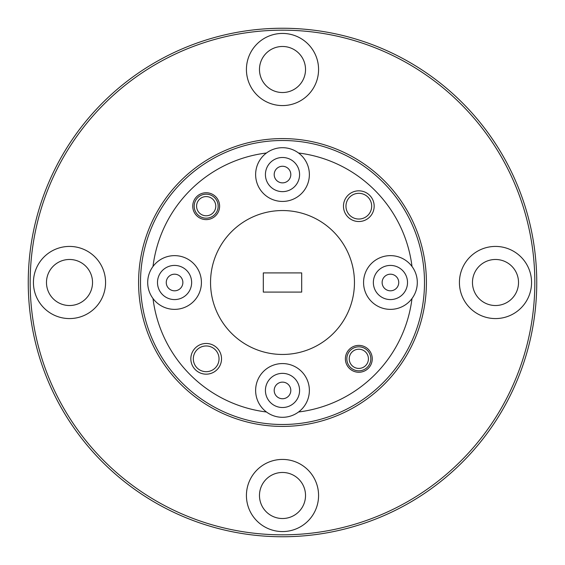 <?xml version="1.0" encoding="UTF-8"?>
<svg xmlns="http://www.w3.org/2000/svg" width="565" height="565" viewBox="0 0 565 565"><rect width="100%" height="100%" fill="white"/><g stroke="black" fill="none" stroke-linecap="round" stroke-linejoin="round"><path stroke-width="0.85" d="M259.476 69.509A23.024 23.024 0 0 0 282.5 92.533A23.024 23.024 0 0 0 305.524 69.509A23.024 23.024 0 0 0 282.5 46.478A23.024 23.024 0 0 0 259.476 69.509M472.467 282.5A23.024 23.024 0 0 0 495.491 305.524A23.024 23.024 0 0 0 518.522 282.5A23.024 23.024 0 0 0 495.491 259.476A23.024 23.024 0 0 0 472.467 282.5M259.476 495.491A23.024 23.024 0 0 0 282.5 518.522A23.024 23.024 0 0 0 305.524 495.491A23.024 23.024 0 0 0 282.5 472.467A23.024 23.024 0 0 0 259.476 495.491M46.478 282.5A23.024 23.024 0 0 0 69.509 305.524A23.024 23.024 0 0 0 92.533 282.5A23.024 23.024 0 0 0 69.509 259.476A23.024 23.024 0 0 0 46.478 282.5M28.25 282.5A254.25 254.25 0 0 1 282.5 28.25A254.25 254.25 0 0 1 536.75 282.5A254.25 254.25 0 0 1 282.5 536.75A254.25 254.25 0 0 1 28.25 282.5M246.425 69.509A36.075 36.075 0 0 0 282.5 105.577A36.075 36.075 0 0 0 318.575 69.509A36.075 36.075 0 0 0 282.5 33.434A36.075 36.075 0 0 0 246.425 69.509M354.46 282.5A71.96 71.96 0 0 0 282.5 210.54A71.96 71.96 0 0 0 210.54 282.5A71.96 71.96 0 0 0 282.5 354.46A71.96 71.96 0 0 0 354.46 282.5M274.195 174.564A8.306 8.306 0 0 0 282.5 182.869A8.306 8.306 0 0 0 290.805 174.564A8.306 8.306 0 0 0 282.5 166.258A8.306 8.306 0 0 0 274.195 174.564M265.423 174.564A17.077 17.077 0 0 0 282.5 191.641A17.077 17.077 0 0 0 299.577 174.564A17.077 17.077 0 0 0 282.5 157.487A17.077 17.077 0 0 0 265.423 174.564M266.468 153.002A26.866 26.866 0 0 0 282.5 201.43A26.866 26.866 0 0 0 298.532 153.002A26.866 26.866 0 0 0 266.468 153.002A130.48 130.48 0 0 0 153.002 266.468A26.866 26.866 0 0 0 183.004 308.003A26.866 26.866 0 0 0 183.004 256.997A26.866 26.866 0 0 0 153.002 266.468M166.258 282.5A8.306 8.306 0 0 0 174.564 290.805A8.306 8.306 0 0 0 182.869 282.5A8.306 8.306 0 0 0 174.564 274.195A8.306 8.306 0 0 0 166.258 282.5M157.487 282.5A17.077 17.077 0 0 0 174.564 299.577A17.077 17.077 0 0 0 191.641 282.5A17.077 17.077 0 0 0 174.564 265.423A17.077 17.077 0 0 0 157.487 282.5M274.195 390.436A8.306 8.306 0 0 0 282.5 398.742A8.306 8.306 0 0 0 290.805 390.436A8.306 8.306 0 0 0 282.5 382.131A8.306 8.306 0 0 0 274.195 390.436M265.423 390.436A17.077 17.077 0 0 0 282.5 407.513A17.077 17.077 0 0 0 299.577 390.436A17.077 17.077 0 0 0 282.5 373.359A17.077 17.077 0 0 0 265.423 390.436M298.532 411.998A26.866 26.866 0 0 0 282.5 363.57A26.866 26.866 0 0 0 266.468 411.998A26.866 26.866 0 0 0 298.532 411.998A130.48 130.48 0 0 0 411.998 298.532A26.866 26.866 0 0 0 411.998 266.468A130.48 130.48 0 0 0 298.532 153.002M382.131 282.5A8.306 8.306 0 0 0 390.436 290.805A8.306 8.306 0 0 0 398.742 282.5A8.306 8.306 0 0 0 390.436 274.195A8.306 8.306 0 0 0 382.131 282.5M373.359 282.5A17.077 17.077 0 0 0 390.436 299.577A17.077 17.077 0 0 0 407.513 282.5A17.077 17.077 0 0 0 390.436 265.423A17.077 17.077 0 0 0 373.359 282.5M411.998 266.468A26.866 26.866 0 0 0 363.57 282.5A26.866 26.866 0 0 0 411.998 298.532M192.743 206.176A13.433 13.433 0 0 0 206.176 219.608A13.433 13.433 0 0 0 219.608 206.176A13.433 13.433 0 0 0 206.176 192.743A13.433 13.433 0 0 0 192.743 206.176M345.392 358.824A13.433 13.433 0 0 0 358.824 372.257A13.433 13.433 0 0 0 372.257 358.824A13.433 13.433 0 0 0 358.824 345.392A13.433 13.433 0 0 0 345.392 358.824M343.471 206.176A15.354 15.354 0 0 0 358.824 221.529A15.354 15.354 0 0 0 374.171 206.176A15.354 15.354 0 0 0 358.824 190.829A15.354 15.354 0 0 0 343.471 206.176M345.964 206.176A12.854 12.854 0 0 0 358.824 219.036A12.854 12.854 0 0 0 371.678 206.176A12.854 12.854 0 0 0 358.824 193.322A12.854 12.854 0 0 0 345.964 206.176M190.829 358.824A15.354 15.354 0 0 0 206.176 374.171A15.354 15.354 0 0 0 221.529 358.824A15.354 15.354 0 0 0 206.176 343.471A15.354 15.354 0 0 0 190.829 358.824M193.322 358.824A12.854 12.854 0 0 0 206.176 371.678A12.854 12.854 0 0 0 219.036 358.824A12.854 12.854 0 0 0 206.176 345.964A12.854 12.854 0 0 0 193.322 358.824M424.499 282.5A141.999 141.999 0 0 0 282.5 140.501A141.999 141.999 0 0 0 140.501 282.5A141.999 141.999 0 0 0 282.5 424.499A141.999 141.999 0 0 0 424.499 282.5M138.587 282.5A143.913 143.913 0 0 1 282.5 138.587A143.913 143.913 0 0 1 426.413 282.5A143.913 143.913 0 0 1 282.5 426.413A143.913 143.913 0 0 1 138.587 282.5M206.324 194.183A11.992 11.992 0 0 1 218.168 206.324A11.992 11.992 0 0 1 206.027 218.168A11.992 11.992 0 0 1 194.183 206.027A11.992 11.992 0 0 1 206.324 194.183M358.973 346.832A11.992 11.992 0 0 1 370.817 358.973A11.992 11.992 0 0 1 358.676 370.817A11.992 11.992 0 0 1 346.832 358.676A11.992 11.992 0 0 1 358.973 346.832M206.063 215.774A9.591 9.591 0 0 0 215.774 206.296A9.591 9.591 0 0 0 206.296 196.585A9.591 9.591 0 0 0 196.585 206.063A9.591 9.591 0 0 0 206.063 215.774M358.704 368.415A9.591 9.591 0 0 0 368.415 358.937A9.591 9.591 0 0 0 358.937 349.227A9.591 9.591 0 0 0 349.227 358.704A9.591 9.591 0 0 0 358.704 368.415M459.423 282.5A36.075 36.075 0 0 0 495.491 318.575A36.075 36.075 0 0 0 531.566 282.5A36.075 36.075 0 0 0 495.491 246.425A36.075 36.075 0 0 0 459.423 282.5M246.425 495.491A36.075 36.075 0 0 0 282.5 531.566A36.075 36.075 0 0 0 318.575 495.491A36.075 36.075 0 0 0 282.5 459.423A36.075 36.075 0 0 0 246.425 495.491M33.434 282.5A36.075 36.075 0 0 0 69.509 318.575A36.075 36.075 0 0 0 105.577 282.5A36.075 36.075 0 0 0 69.509 246.425A36.075 36.075 0 0 0 33.434 282.5M534.829 282.5A252.329 252.329 0 0 0 282.5 30.171A252.329 252.329 0 0 0 30.171 282.5A252.329 252.329 0 0 0 282.5 534.829A252.329 252.329 0 0 0 534.829 282.5M153.002 298.532A130.48 130.48 0 0 0 266.468 411.998M263.311 272.909L263.311 292.091L301.689 292.091L301.689 272.909L263.311 272.909"/></g></svg>
